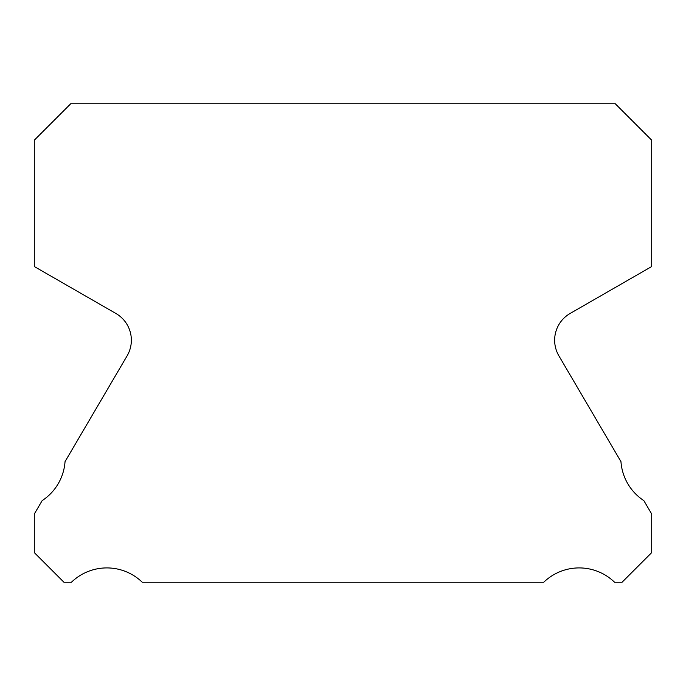<?xml version="1.0" encoding="UTF-8"?>
<svg xmlns="http://www.w3.org/2000/svg" width="686" height="686" viewBox="0 0 686 686"><rect width="100%" height="100%" fill="white"/><g stroke="black" fill="none" stroke-linecap="round" stroke-linejoin="round"><path stroke-width="1.03" d="M558.893 355.845A30.87 30.87 0 0 1 570.083 313.485L651.7 266.537L651.7 140.184L615.273 103.758L70.727 103.758L34.3 140.184L34.3 266.537L115.917 313.485A30.87 30.87 0 0 1 127.107 355.845L65.041 461.627A50.936 50.936 0 0 1 42.163 500.617L34.3 514.02L34.3 552.607L63.935 582.243L71.43 582.243A50.936 50.936 0 0 1 142.259 582.243L543.741 582.243A50.936 50.936 0 0 1 614.57 582.243L622.065 582.243L651.7 552.607L651.7 514.02L643.837 500.617A50.936 50.936 0 0 1 620.959 461.627L558.893 355.845"/></g></svg>

